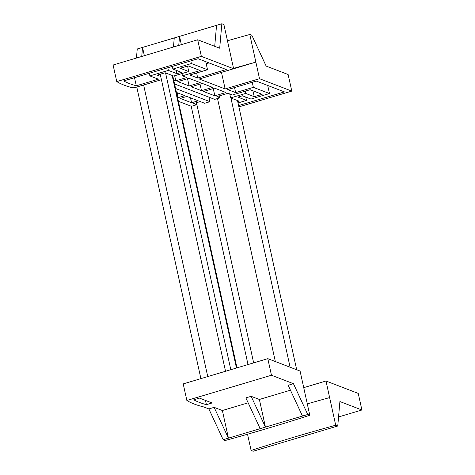 <?xml version="1.0" encoding="UTF-8"?>
<svg xmlns="http://www.w3.org/2000/svg" width="475" height="475" viewBox="0 0 475 475"><rect width="100%" height="100%" fill="white"/><g stroke="black" fill="none" stroke-linecap="round" stroke-linejoin="round"><path stroke-width="0.71" d="M230.814 369.692L165.567 72.918M225.53 371.272L160.223 74.231M296.691 369.758L237.506 100.563M271.457 375.238L186.859 400.473L183.213 383.895L267.811 358.661L271.457 375.238L293.449 383.693L307.747 414.485L309.801 415.275L300.081 371.058L267.811 358.661M186.859 400.473A241.419 53.212 -12.4 0 0 203.615 406.915L208.857 408.928L214.142 407.348L222.365 410.507L248.152 402.818M251.15 396.31L265.448 427.102L260.163 428.676L245.866 397.884L251.15 396.31L259.374 399.469L290.451 390.195M307.747 414.485L302.462 416.058L288.165 385.267L293.449 383.693M212.135 402.966L206.405 404.676A235.612 51.929 -12.4 0 1 193.764 399.819L199.494 398.109L212.135 402.966M303.727 387.647L325.981 381.009L358.251 393.413L361.897 409.99L339.904 401.541L337.755 426.016L253.163 451.25L251.109 450.46L247.534 434.221M214.142 407.348L228.439 438.14L223.155 439.719L225.209 440.509A531.418 117.129 167.6 0 0 309.801 415.275M208.857 408.928L223.155 439.719M222.365 410.507L228.439 438.14L260.163 428.676M259.374 399.469L265.448 427.102L302.462 416.058M206.405 404.676L205.467 400.407M337.755 426.016L335.7 425.226L325.981 381.009M361.897 409.99L338.55 416.955M335.7 425.226A531.418 117.129 167.6 0 0 251.109 450.46M329.626 397.593A531.418 117.129 167.6 0 0 307.295 403.875M291.787 91.105L288.141 74.528L266.142 66.073L251.845 35.281L249.791 34.491L259.51 78.707L291.787 91.105L238.895 106.881M259.51 78.707L225.144 88.956L199.251 79.004L233.617 68.75L201.347 56.353L116.749 81.587A241.419 53.212 167.6 0 0 132.341 87.732A2.903 0.641 167.6 0 0 135.909 87.305L161.423 79.699M173.696 80.014L175.78 80.815L186.889 77.502L182.471 75.804L200.177 70.52L188.153 65.9L180.221 68.263L188.753 71.541L173.684 76.036L165.152 72.758L157.225 75.127L160.71 76.469M237.737 101.614L239.151 101.193L230.618 97.915L245.688 93.421L254.22 96.698L262.147 94.335L250.123 89.716L232.417 94.994L228 93.296L216.891 96.609L219.973 97.797L214.688 99.37L174.562 83.956M136.289 85.791A235.612 51.929 167.6 0 1 123.648 80.934L198.111 58.722L226.272 69.54L197.731 78.054L189.816 75.014L207.522 69.73L191.383 63.531L172.882 69.053L181.408 72.331L176.914 73.672L168.388 70.395L149.88 75.911L158.412 79.194L136.289 85.791L134.514 77.692M177.834 81.605L188.949 78.292L200.254 82.632L189.139 85.945L177.834 81.605M201.477 90.689L191.199 86.735L202.308 83.422L212.586 87.37L201.477 90.689L200.028 84.105M238.604 105.563L284.442 91.895L256.28 81.071L227.739 89.585L235.653 92.625L253.359 87.347L269.491 93.545L250.984 99.067L242.458 95.79L237.963 97.132L246.495 100.409L238.028 102.933M225.946 92.506L214.641 88.16L203.532 91.479L214.837 95.819L225.946 92.506M136.45 58.045L137.245 48.984L142.53 47.411L141.734 56.466M227.466 40.779A531.418 117.129 -12.4 0 1 249.791 34.491M233.54 68.412A531.418 117.129 -12.4 0 1 255.871 62.124L221.487 72.372L225.144 88.956M188.753 71.541L187.554 66.078M182.471 75.804L181.978 73.566M175.78 80.815L174.669 75.745M219.973 97.797L219.539 95.819M254.22 96.698L252.92 90.784M245.688 93.421L245.195 91.182M230.618 97.915L229.752 93.967M201.347 56.353L197.701 39.775L219.693 48.224L221.837 23.75L223.891 24.54L233.617 68.75M197.701 39.775L113.103 65.01L116.749 81.587M197.731 78.054L196.614 72.984M209.018 62.908L206.203 63.751M207.522 69.73L205.74 61.649M191.383 63.531L190.808 60.901M172.882 69.053L172.3 66.417M176.914 73.672L176.178 70.318M168.388 70.395L167.806 67.759M149.88 75.911L149.304 73.281M189.139 85.945L187.548 78.707M246.495 100.409L245.753 97.054M269.491 93.545L267.716 85.464M253.359 87.347L252.243 82.276M235.653 92.625L234.537 87.56M214.837 95.819L213.245 88.582M221.837 23.75L142.53 47.411L144.352 55.688M216.553 25.329L214.712 46.312M178.38 101.3L191.425 106.311L196.709 104.737L193.628 103.55L200.236 101.579L204.654 103.277L209.944 101.698L208.947 97.167M196.709 104.737L196.276 102.76M209.944 101.698L175.56 88.487M181.361 44.644L179.538 36.367L178.748 45.428M174.254 37.947L173.458 47.001M176.427 92.429L184.822 95.653L178.214 97.624L177.127 92.702M177.513 97.357L178.214 97.624M186.877 96.443L180.268 98.414L191.573 102.76L198.182 100.789L186.877 96.443M191.573 102.76L190.487 97.832M217.508 98.533L275.34 361.552M230.927 98.034L290.118 367.228M196.454 102.707L253.662 362.882M191.217 106.234L248.015 364.562M172.146 75.448L236.467 368.012M143.634 85.001L207.741 376.58M172.746 75.679L236.983 367.858M136.782 87.044L200.889 378.622"/></g></svg>
